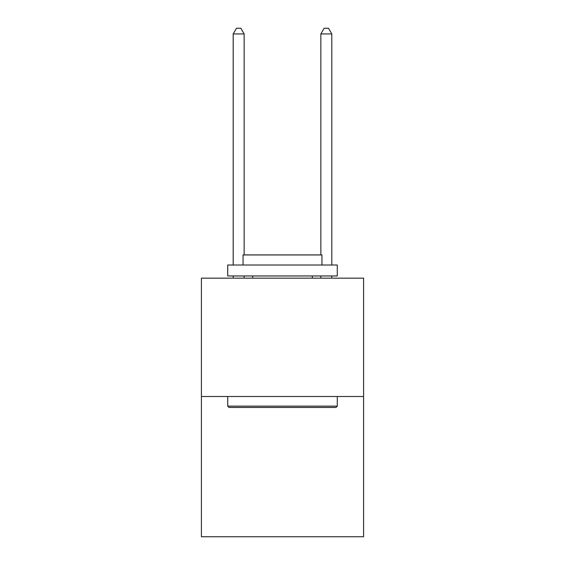 <?xml version="1.0" encoding="UTF-8"?>
<svg xmlns="http://www.w3.org/2000/svg" width="565" height="565" viewBox="0 0 565 565"><rect width="100%" height="100%" fill="white"/><g stroke="black" fill="none" stroke-linecap="round" stroke-linejoin="round"><path stroke-width="0.85" d="M363.585 396.496L363.585 278.164L201.415 278.164L201.415 536.75L363.585 536.75L363.585 396.496L201.415 396.496M335.97 407.457L229.03 407.457L227.716 406.143L337.284 406.143L335.97 407.457M227.716 265.013L337.284 265.013L337.284 275.967L227.716 275.967L227.716 265.013M321.944 265.013L321.944 254.935L243.056 254.935L243.056 265.013M227.716 396.496L227.716 406.143M337.284 396.496L337.284 406.143M252.696 275.967L252.696 278.164M312.304 275.967L312.304 278.164M244.151 254.935L244.151 33.949L233.19 33.949L233.19 265.013M233.19 275.967L233.19 278.164M244.151 275.967L244.151 278.164M233.19 33.949L236.481 28.25L240.86 28.25L244.151 33.949M331.81 278.164L331.81 275.967M331.81 265.013L331.81 33.949L320.849 33.949L320.849 254.935M320.849 278.164L320.849 275.967M320.849 33.949L324.141 28.25L328.519 28.25L331.81 33.949"/></g></svg>
